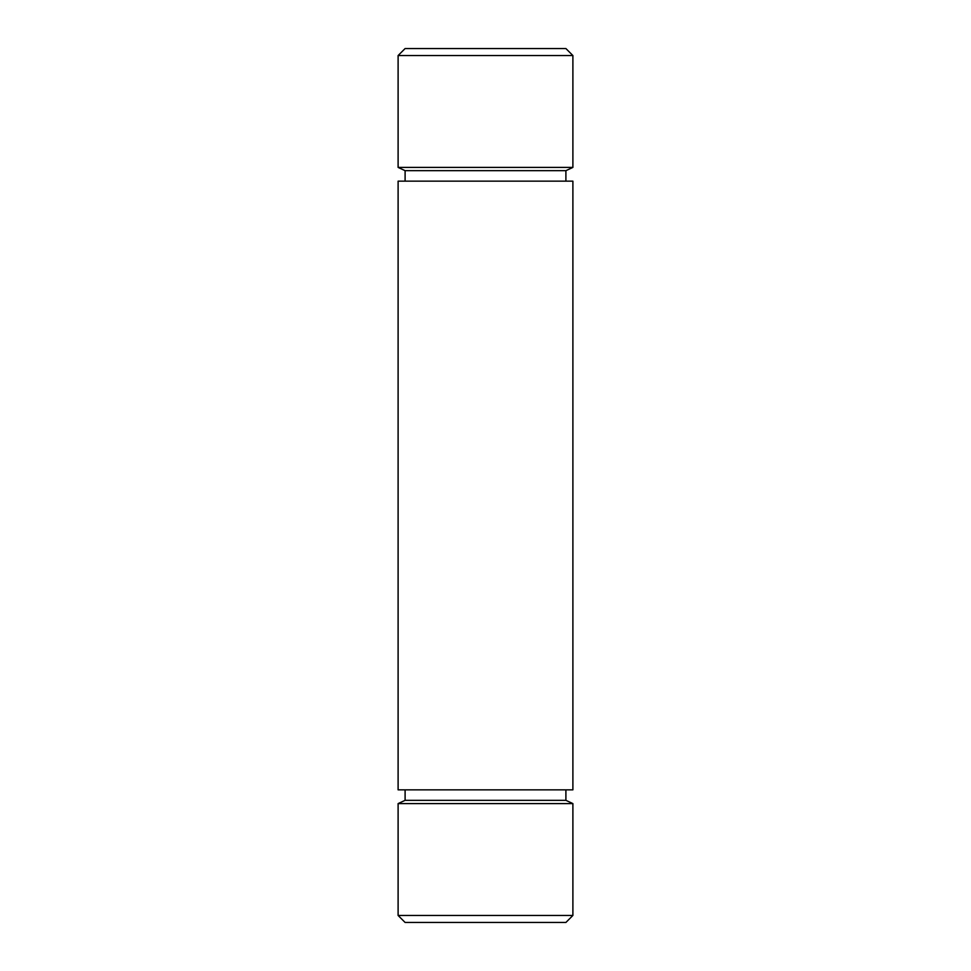 <?xml version="1.0" encoding="UTF-8"?>
<svg xmlns="http://www.w3.org/2000/svg" width="971" height="971" viewBox="0 0 971 971"><rect width="100%" height="100%" fill="white"/><g stroke="black" fill="none" stroke-linecap="round" stroke-linejoin="round"><path stroke-width="1.46" d="M398.11 181.152L572.89 181.152L572.89 789.848L398.11 789.848L398.11 181.152M405.101 789.848L405.101 800.335L565.899 800.335L572.89 803.6L572.89 915.459L398.11 915.459L398.11 803.6L572.89 803.6M405.101 181.152L405.101 170.665L565.899 170.665L565.899 181.152M398.11 55.541L572.89 55.541L572.89 167.4L398.11 167.4L398.11 55.541L405.101 48.55L565.899 48.55L572.89 55.541M398.11 915.459L405.101 922.45L565.899 922.45L572.89 915.459M405.101 170.665L398.11 167.4M405.101 800.335L398.11 803.6M565.899 789.848L565.899 800.335M565.899 170.665L572.89 167.4"/></g></svg>
